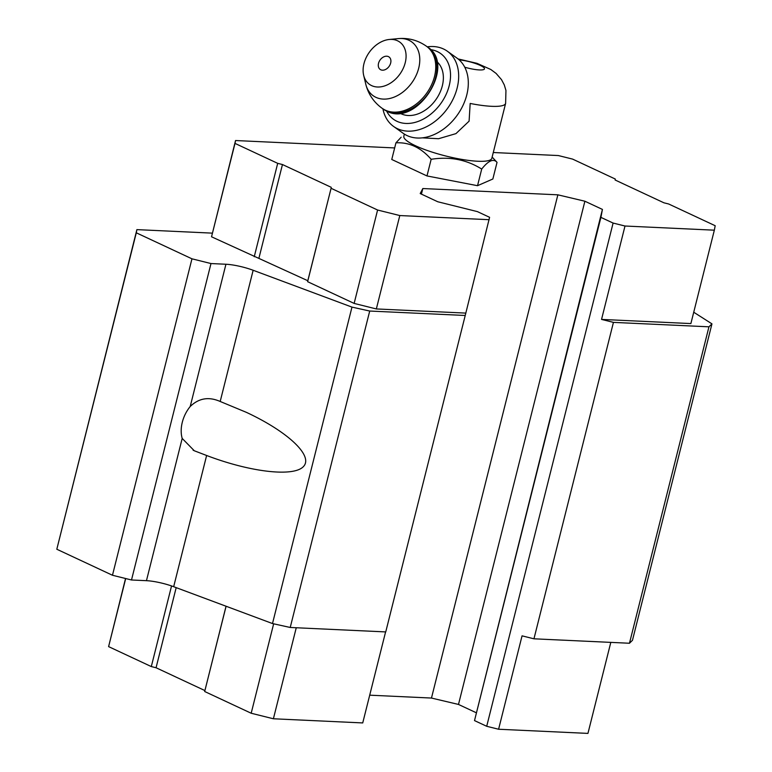 <?xml version="1.0" encoding="UTF-8"?>
<svg xmlns="http://www.w3.org/2000/svg" width="772" height="772" viewBox="0 0 772 772"><rect width="100%" height="100%" fill="white"/><g stroke="black" fill="none" stroke-linecap="round" stroke-linejoin="round"><path stroke-width="1.16" d="M422.294 137.85L438.564 138.719L455.953 133.624L469.096 121.156L470.177 103.448A45.365 8.975 -165.9 0 0 505.621 103.38L491.822 158.318A45.365 8.975 -165.9 0 1 445.637 155.963A45.365 8.975 -165.9 0 1 403.833 136.21L404.364 134.096M493.279 152.518L558.33 155.548L572.602 159.1L615.303 179.046L615.12 180.001L663.92 202.804L668.677 203.991L715.19 225.723L714.341 230.181L625.002 226.022L613.103 223.06L600.906 217.366L602.43 209.415L584.886 201.222L557.866 194.824L422.824 188.542L420.209 193.56L437.743 201.753L477.395 211.615L489.593 217.318L465.226 315.478L369.711 311.039L351.974 307.111L253.148 270.268A23.112 4.574 -165.9 0 0 225.935 264.246L210.988 263.551L191.958 258.813L136.287 232.806L136.895 229.622L212.29 233.134M465.68 313.094L376.34 308.945L354.136 303.415L307.623 281.683L307.806 280.728L211.538 236.792L235.547 140.533L394.656 147.935M693.729 312.226L711.958 323.854L632.471 640.297L629.469 643.25L533.954 638.811L522.055 635.848L498.596 729.241L486.707 726.288L613.103 223.06M465.226 315.478L385.739 631.921L290.224 627.472L272.497 623.554L173.671 586.701L206.626 455.49L194.283 450.761L182.192 438.419A28.41 19.474 -65 0 1 182.288 422.284A28.41 19.474 -65 0 1 190.201 406.516C198.8 398.149 208.797 396.47 220.194 401.479L246.355 412.335C287.995 431.722 313.548 455.895 303.541 466.452C293.949 477.183 250.659 472.281 206.626 455.49M136.895 229.622L56.81 549.239L112.471 575.256L131.501 579.984L146.458 580.679A23.112 4.574 -165.9 0 1 173.671 586.701M711.958 323.854L708.957 326.817L613.441 322.378L601.542 319.415L625.002 226.022M629.469 643.25L708.957 326.817M533.954 638.811L613.441 322.378M486.707 726.288L474.51 720.585L600.906 217.366M474.51 720.585L602.43 209.415M476.025 712.633L458.491 704.44L584.886 201.222M458.491 704.44L431.471 698.052L557.866 194.824M421.425 194.129L422.824 188.542M431.471 698.052L369.711 695.176M296.255 627.752L273.394 718.771L362.734 722.93L385.595 631.911M290.224 627.472L369.711 311.039M272.497 623.554L351.974 307.111M131.501 579.984L210.988 263.551M112.471 575.256L191.958 258.813M56.81 549.239L136.287 232.806M714.341 230.181L690.882 323.574L601.542 319.415M498.596 729.241L587.946 733.4L610.806 642.381M273.394 718.771L251.19 713.241L273.655 623.805M251.19 713.241L204.676 691.509L226.09 606.252M204.676 691.509L226.042 606.232M204.86 690.554L156.06 667.751L176.18 587.646M156.06 667.751L151.302 666.574L171.548 585.948M151.302 666.574L108.601 646.618L125.701 578.546M108.601 646.618L125.537 578.508M489.139 219.702L399.8 215.552L376.34 308.945M399.8 215.552L377.595 210.023L354.136 303.415M377.595 210.023L331.082 188.291L307.623 281.683M331.082 188.291L307.806 280.728M331.265 187.335L282.455 164.532L258.996 257.925M282.455 164.532L277.698 163.346L254.239 256.738M277.698 163.346L234.997 143.399L211.538 236.792M234.997 143.399L235.547 140.533M492.14 157.034L497.033 162.361L492.854 178.998L477.53 185.695L426.984 175.939L391.761 159.476L395.94 142.839L401.141 137.233M497.033 162.361C493.52 158.347 488.415 160.576 481.709 169.058C466.539 159.592 449.69 156.34 431.162 159.302C420.962 147.577 409.218 142.096 395.94 142.839M431.162 159.302L426.984 175.939M481.709 169.058L477.53 185.695M380.789 69.789A7.643 5.52 125.5 0 1 382.13 57.861A7.643 5.52 125.5 0 1 390.864 61.943A7.643 5.52 125.5 0 1 380.789 69.789M371.641 85.624A26.007 18.789 125.5 0 1 363.66 75.289A26.007 18.789 125.5 0 1 389.252 39.478A26.007 18.789 125.5 0 1 404.113 66.267A26.007 18.789 125.5 0 1 371.641 85.624M436.769 61.509A31.777 22.957 125.5 0 1 436.392 98.903A31.777 22.957 125.5 0 1 401.266 113.831A31.777 22.957 125.5 0 1 399.896 113.108M430.564 49.62A40.453 29.22 125.5 0 1 445.946 94.773A40.453 29.22 125.5 0 1 396.943 121.3A40.453 29.22 125.5 0 1 386.637 111.091M427.283 46.831A46.223 33.399 125.5 0 1 447.345 51.222A46.223 33.399 125.5 0 1 449.372 105.706A46.223 33.399 125.5 0 1 397.435 128.692A46.223 33.399 125.5 0 1 393.585 126.444A46.223 33.399 125.5 0 1 382.931 108.891M447.345 51.222L456.976 58.112A46.223 33.399 125.5 0 1 465.198 68.11A46.223 33.399 125.5 0 1 453.704 119.679A46.223 33.399 125.5 0 1 407.066 135.573A46.223 33.399 125.5 0 1 403.225 133.334L393.585 126.444M459.186 59.888A16.473 3.262 -165.9 0 1 484.218 67.994A16.473 3.262 -165.9 0 1 464.754 67.212M220.194 401.479L253.148 270.268M190.201 406.516L225.935 264.246M146.458 580.679L182.192 438.419M389.252 39.478L398.362 38.6A33.099 23.913 125.5 0 1 417.276 72.703A33.099 23.913 125.5 0 1 375.935 97.34A33.099 23.913 125.5 0 1 365.783 84.196C368.283 94.136 373.706 102.155 382.063 108.263L386.656 111.1C416.783 127.795 456.956 65.07 427.572 47.034A38.137 27.551 125.5 0 1 429.242 91.984A38.137 27.551 125.5 0 1 386.396 110.946A38.137 27.551 125.5 0 1 383.221 109.093M398.362 38.6C408.571 37.751 417.922 40.279 426.405 46.204A38.137 27.551 125.5 0 1 428.074 91.154A38.137 27.551 125.5 0 1 385.238 110.116A38.137 27.551 125.5 0 1 382.063 108.263M505.621 103.38L505.949 90.43L504.28 84.891L501.511 79.651L496.097 73.417L490.77 69.47L477 63.333L458.076 58.933M193.106 450.182L194.293 450.732M363.66 75.289L365.783 84.196M426.405 46.204L427.572 47.034"/></g></svg>
